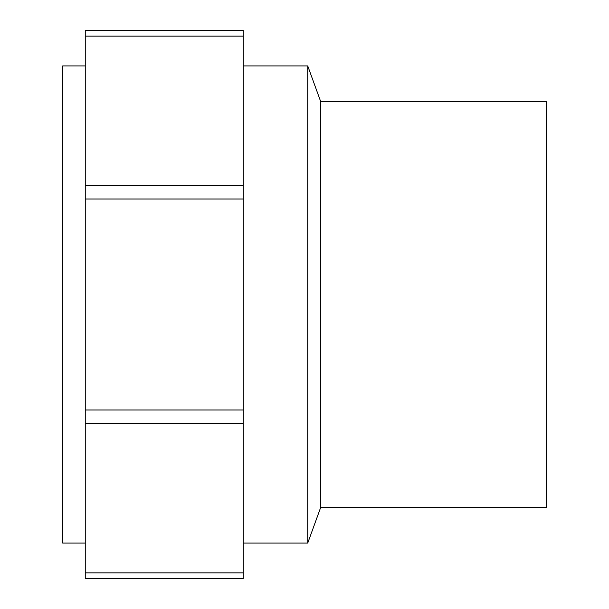 <?xml version="1.0" encoding="UTF-8"?>
<svg xmlns="http://www.w3.org/2000/svg" width="609" height="609" viewBox="0 0 609 609"><rect width="100%" height="100%" fill="white"/><g stroke="black" fill="none" stroke-linecap="round" stroke-linejoin="round"><path stroke-width="0.91" d="M243.242 572.886L243.242 423.681L85.26 423.681L85.26 578.55L243.242 578.55L243.242 572.886L85.26 572.886M243.242 36.114L85.26 36.114L85.26 30.45L243.242 30.45L243.242 423.681M85.26 423.681L85.26 36.114M85.26 65.917L62.689 65.917L62.689 543.083L85.26 543.083M320.623 101.383L320.623 507.617L546.311 507.617L546.311 101.383L320.623 101.383L307.728 65.917L243.242 65.917M307.728 65.917L307.728 543.083L243.242 543.083M243.242 30.45L85.26 30.45M243.242 410.002L85.26 410.002M243.242 185.319L85.26 185.319M243.242 198.998L85.26 198.998M320.623 507.617L307.728 543.083"/></g></svg>
